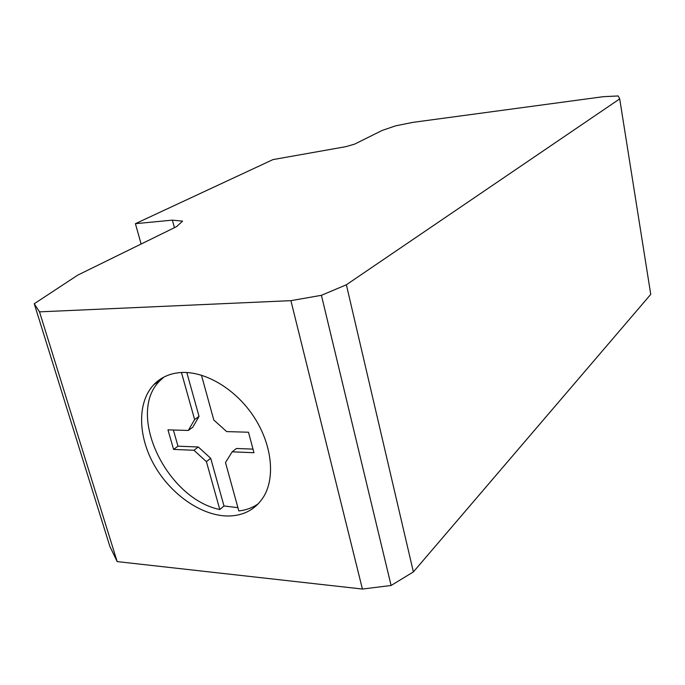 <?xml version="1.0" encoding="UTF-8"?>
<svg xmlns="http://www.w3.org/2000/svg" width="685" height="685" viewBox="0 0 685 685"><rect width="100%" height="100%" fill="white"/><g stroke="black" fill="none" stroke-linecap="round" stroke-linejoin="round"><path stroke-width="1.03" d="M163.92 377.084L160.007 380.637C125.8 413.389 166.472 498.817 219.799 509.512L224.004 505.984L237.909 507.662M228.602 516.01C202.066 516.242 171.259 494.887 154.579 465.74C137.848 436.619 136.966 402.395 153.842 384.627C159.348 378.891 166.215 375.149 174.435 373.385L179.025 372.683C203.051 370.106 233.945 387.479 252.782 415.153C271.671 442.801 275.798 476.769 263.665 496.702C255.685 509.246 243.997 515.685 228.602 516.01M181.439 372.503L194.617 419.562L188.332 430.454L167.962 429.855L173.588 449.42L193.923 450.259L206.399 461.639L219.799 509.512M188.332 430.454L192.75 427.269L199.035 416.394L194.617 419.562M173.588 449.42L177.997 446.192L198.29 446.988L210.715 458.308L224.004 505.984M173.365 430.009L177.997 446.192M193.923 450.259L198.29 446.988M206.399 461.639L210.715 458.308M201.45 375.149L213.797 419.999L226.649 431.593L248.492 432.235L253.964 452.725L232.172 451.826L225.502 462.546L238.817 510.942C246.146 510.137 252.662 507.722 258.356 503.706M290.902 300.655L39.516 311.855L34.25 303.738L77.807 275.096L176.559 226.641L182.57 221.144L172.38 220.133L135.407 223.678L272.972 159.596L345.762 146.684L354.607 144.141L382.161 130.441L395.63 125.835L412.79 122.384L603.357 96.679L618.221 95.951L619.702 98.897L346.37 284.772L321.419 295.312L290.902 300.655L362.416 589.049L391.101 585.487L321.419 295.312M34.25 303.738L109.865 546.407L117.169 561.597L39.516 311.855M117.169 561.597L362.416 589.049M232.172 451.826L236.445 448.478L253.005 449.129M186.808 372.503L199.035 416.394M391.101 585.487L413.38 571.924L346.37 284.772M413.38 571.924L650.75 294.362L619.702 98.897M174.435 227.677L172.38 220.133M141.127 244.023L135.407 223.678M153.842 384.627L160.007 380.637"/></g></svg>
